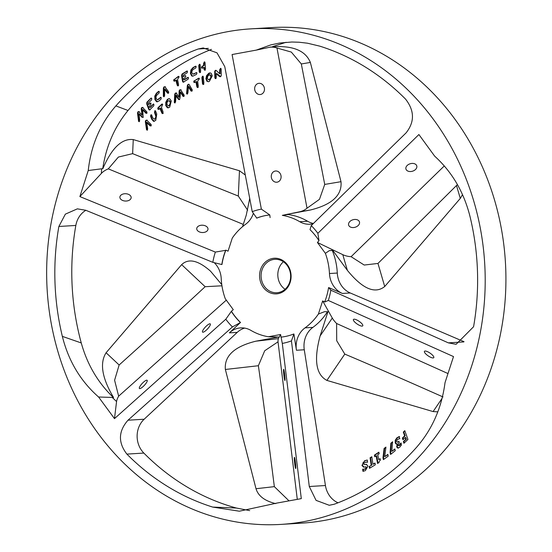 <?xml version="1.0" encoding="UTF-8"?>
<svg xmlns="http://www.w3.org/2000/svg" width="552" height="552" viewBox="0 0 552 552"><rect width="100%" height="100%" fill="white"/><g stroke="black" fill="none" stroke-linecap="round" stroke-linejoin="round"><path stroke-width="0.83" d="M364.21 467.171L362.464 465.453L363.023 462.755L365.162 460.692L367.114 460.051M362.968 469.145L364.527 469.276L366.376 468.303L366.694 467.344L365.659 466.902M363.492 471.27L363.202 469.221M364.762 464.591L366.638 464.26M367.535 462.183L366.038 462.086L364.058 463.052L363.706 464.094L364.52 464.605L366.155 464.287M364.003 469.303L365.852 468.337L366.176 467.378L365.134 466.937L363.685 467.206L361.939 465.481L364.637 460.727L367.287 460.051L367.549 462.286L366.038 462.086M366.093 466.833L365.134 466.937M366.852 460.057L367.287 460.051M366.204 464.287L367.956 466.102L365.362 470.642L362.919 471.298L362.664 469.159M404.347 442.89L403.871 441.572L406.369 439.164L405.775 437.501L405.251 437.536L402.953 439.758L402.353 438.081L404.657 435.859L403.298 432.085L404.788 430.65L407.935 439.426L403.947 443.277L403.346 441.607L405.844 439.192L405.251 437.536M403.346 439.371L402.877 438.053L405.175 435.832L403.822 432.057L404.913 431.002M403.871 441.572L403.346 441.607M406.369 439.164L405.844 439.192M402.877 438.053L402.353 438.081M405.175 435.832L404.657 435.859M403.822 432.057L403.298 432.085M401.276 443.104L399.945 445.236L399.199 445.657L398.675 445.222L399.199 445.657L398.682 445.692L400.883 443.021L401.483 444.926L399.696 447.223L397.875 448.134L396.716 447.003L397.143 443.863L396.136 444.063L395.239 442.973L395.239 440.282L396.84 437.867L399.089 436.604L399.696 438.543L399.358 438.674L399.883 438.647M398.151 445.257L398.682 445.692L398.151 445.257L398.233 444.07L399.337 442.87L398.841 441.303L397.571 442.262L396.84 441.731L396.833 440.468L397.675 439.344L399.544 438.674M397.785 442.249L399.096 441.503M396.743 444.056L395.763 442.939L395.756 440.248L397.357 437.839L399.607 436.57M398.399 448.107L397.24 446.968L397.695 443.918L397.143 443.863M397.695 443.918L397.171 443.946M391.023 454.089L390.623 452.612L391.375 443.173L392.589 442.193M391.775 451.405L394.818 448.955L395.287 450.667L390.588 454.441L390.098 452.647L390.851 443.208L392.631 441.779L391.775 451.405L394.908 449.273M390.623 452.612L390.098 452.647M391.375 443.173L390.851 443.208M387.835 454.386L388.235 456.111L383.392 459.637L382.971 457.822L384.102 448.438L385.938 447.106L384.696 456.67L387.835 454.386M387.904 454.682L384.696 456.67M383.847 459.312L383.495 457.794L384.627 448.41L384.102 448.438M384.627 448.41L385.889 447.493M383.495 457.794L382.971 457.822M375.187 456.428L374.932 455.096L378.927 452.447M378.037 463.156L376.63 455.786L374.718 456.739L374.408 455.124L378.872 452.171L379.183 453.778L377.754 454.724L378.693 459.609L380.114 458.671L380.404 460.175L379.327 461.148L379.051 462.486L377.568 463.466L376.105 455.814M378.693 459.609L380.169 458.947M374.932 455.096L374.408 455.124M369.184 466.557L371.227 465.322L370.061 457.794L371.8 456.745L372.966 464.273L375.008 463.038L375.291 464.812L369.467 468.331L369.184 466.557L371.227 465.322M369.95 468.034L369.709 466.53M375.049 463.3L372.966 464.273M371.751 465.295L370.585 457.76L370.061 457.794M370.585 457.76L371.841 457.001M216.115 78.536L215.37 77.901L215.232 71.318L215.811 70.352L215.294 70.38L216.136 70.387L219.544 73.63L220.324 73.34L220.062 73.602L220.241 69.531L220.89 68.344M220.814 76.673L217.04 73.706L216.225 73.782L216.294 77.404L215.321 78.639M215.59 78.57L214.845 77.935L214.707 71.346L215.294 70.38M219.544 73.63L219.717 69.559L220.662 68.303L221.173 69.09L221.297 75.458L220.634 76.569L219.668 76.631L216.225 73.782M220.241 69.531L219.717 69.559M220.193 76.597L219.668 76.631L220.289 76.7M157.789 99.746L160.991 97.373M157.527 101.844L155.436 99.574L155.278 96.117L156.858 93.288L159.066 91.321M160.956 97.4L160.432 97.435L161.232 97.835L160.991 99.181L158.852 101.092L156.561 101.768L154.919 99.608L154.753 96.151L156.333 93.322L158.555 91.335L159.293 91.784L159.059 93.102L156.892 95.061L156.037 96.621L156.126 98.532L157.472 99.767L160.749 97.269M158.824 99.305L158.307 99.339M142.499 107.419L146.915 111.932L146.963 112.739L145.963 113.291L142.74 109.882L143.106 117.045L142.085 117.321L139.014 114.078L139.677 120.288L138.98 121.654L138.552 121.281L137.503 113.132L137.903 111.808L138.766 111.594L142.078 115.057L141.208 108.785L141.629 107.647L143.023 107.392M142.078 115.057L142.595 115.023L141.733 108.758L142.154 107.612M141.733 108.758L141.208 108.785M139.504 121.619L139.076 121.247L138.021 113.098L138.428 111.78L139.29 111.566M138.021 113.098L137.503 113.132M139.076 121.247L138.552 121.281L138.98 121.654M143.334 117.348L142.609 117.293L139.539 114.043L138.842 114.278M146.991 113.263L143.265 109.855L142.568 110.103M146.487 113.257L145.963 113.291L146.466 113.291M178.607 85.712L177.772 85.291L176.757 80.378L175.812 80.144L174.121 81.234M174.943 81.075L174.19 80.571L174.549 79.316L178.827 76.376M174.549 79.316L178.179 76.48L179.096 76.887L177.537 79.488L178.579 84.525L177.696 85.912M177.772 85.291L177.247 85.319L175.812 80.144M178.082 85.746L177.247 85.319M174.418 81.109L173.673 80.606L174.025 79.35M178.703 76.452L178.179 76.48L178.6 76.314M150.268 109.8L149.288 109.434L147.198 103.748L147.418 102.182L151.276 98.001M149.495 107.15L150.392 107.336L150.02 107.116L150.392 107.336L153.656 104.121L153.132 104.149L153.953 104.507L153.732 105.894L149.744 109.827L148.771 109.462L146.673 103.776L146.894 102.21L151.006 98.152L151.759 98.56L151.572 99.898L148.309 103.12L148.564 104.632L150.082 103.134L151.02 103.369L150.724 104.811L149.192 106.322L149.495 107.15L149.868 107.371L153.463 103.969M149.744 109.827L149.33 110.062M148.564 104.632L150.772 102.969M150.606 103.1L151.02 103.369M194.311 73.906L196.229 72.595L196.94 73.174L196.45 74.43L192.738 76.19L191.62 75.886L190.412 73.388L190.902 69.98L192.986 67.606L195.532 66.206L196.174 66.813L195.691 68.041L193.207 69.435L192.075 70.746L191.799 72.629L192.889 74.154L196.719 72.581M193.007 76.155L192.144 75.859L190.937 73.354L191.427 69.952L193.51 67.572L195.974 66.219M192.889 74.154L193.786 73.933M164.31 96.676L163.868 96.186L163.896 87.968L164.53 86.83L165.455 86.754M164.53 86.83L164.013 86.864L164.938 86.788L168.684 91.929L168.615 92.798L167.539 93.15L164.6 89.452L164.627 95.593L163.785 96.71L163.344 96.22L163.371 88.003L164.013 86.864L164.938 86.788M163.896 87.968L163.371 88.003M163.868 96.186L163.344 96.22L163.785 96.71M168.581 93.219L165.331 89.251L164.6 89.452M168.056 93.254L167.539 93.15L168.056 93.122M200.555 72.471L199.769 71.891L199.272 65.529L199.948 64.253M200.031 72.505L199.244 71.926L198.748 65.557L199.382 64.308L200.155 64.832L200.666 71.284L199.72 72.595M183.954 82.069L183.064 81.482L182.07 75.438L182.588 73.968L187.307 71.042M187.273 71.008L186.852 71.035L187.514 71.608L187.08 72.864L183.278 75.224L183.25 76.756L185.017 75.659L185.893 76.114L185.327 77.446L183.54 78.556L183.692 79.433L184.009 79.736L187.818 77.383L188.549 77.929L188.073 79.226L183.43 82.103L182.54 81.51L181.553 75.472L182.063 73.996L187.087 70.946M183.43 82.103L183.071 82.234M183.692 79.433L184.534 79.709L184.209 79.398L184.534 79.709L188.322 77.363M183.25 76.756L185.396 75.527M154.47 119.204L155.602 118.721L156.43 116.541L155.002 112.27L155.353 110.731M154.339 121.33L152.255 119.239L151.096 116.299L151.476 114.733M154.87 119.177L154.346 119.211L155.077 118.749L155.912 116.575L154.477 112.297L155.105 110.648M156.154 115.202L155.63 115.23M155.002 112.27L154.477 112.297M155.222 110.842L154.698 110.876L155.616 111.145L156.768 114.057L155.747 120.446L153.504 121.302L151.731 119.273L150.579 116.334L150.806 114.906L151.696 115.113L152.869 118.1L154.663 119.211M154.077 121.364L153.504 121.302L154.029 121.267M151.331 114.871L151.696 115.113M202.75 68.096L201.935 67.551L202.625 66.268L202.101 66.295L203.564 65.591L203.612 63.211L204.544 61.872M202.625 66.268L204.088 65.557L204.137 63.176L204.764 61.921L204.233 61.955L205.027 62.521L205.53 68.89L204.564 70.256M205.399 70.125L204.116 69.573L203.674 67.427L202.225 68.131L201.411 67.585L202.101 66.295M202.225 68.131L201.88 68.241M204.633 69.538L204.488 67.606L203.874 67.413M203.674 67.427L204.199 67.392M204.882 70.159L204.116 69.573M204.137 63.176L203.612 63.211M168.401 107.909L166.318 105.57L166.269 102.299L167.905 99.339L169.174 98.656M168.739 105.818L169.699 105.425L170.72 103.286L170.575 101.975L169.588 100.719L168.746 100.712L167.898 101.113L166.987 102.644L167.021 104.563L168.339 105.846L169.174 105.46L170.195 103.321L170.05 102.003L169.064 100.754L169.588 100.719M170.72 103.286L170.195 103.321M167.387 107.819L165.793 105.605L165.745 102.334L167.387 99.367L168.919 98.649L169.692 98.787L171.279 100.981L169.692 107.219L167.905 107.785M166.269 102.299L165.745 102.334M147.556 130.113L147.046 129.713L145.852 121.585L146.315 120.343L147.211 120.088M146.315 120.343L146.687 120.122L151.138 124.49L151.2 125.359L150.192 125.918L146.756 122.82L147.695 128.885L147.032 130.148L146.528 129.748L145.335 121.619L145.79 120.37L146.687 120.122M145.852 121.585L145.335 121.619M147.046 129.713L146.528 129.748L147.032 130.148M151.241 125.89L147.46 122.578L146.756 122.82M150.717 125.918L150.192 125.918L150.717 125.884M179.704 99.581L179 99.36L176.557 95.489L176.033 95.524L175.584 101.74L174.66 102.92L174.308 102.458L174.715 94.261L175.343 93.06L176.226 93.046L178.869 97.173L179.131 90.852L179.738 89.831L180.635 89.81L184.182 95.22L184.078 96.02L183.002 96.331L180.435 92.274L180.007 98.235L179.179 99.608L178.482 99.388L175.826 95.682M184.023 96.414L180.959 92.239L180.228 92.446M178.869 97.173L179.393 97.145L179.648 90.825L180.262 89.803L181.159 89.783M175.184 102.886L174.832 102.424L175.232 94.226L175.867 93.026L176.75 93.012M183.526 96.296L183.002 96.331L183.499 96.448M179 99.36L178.482 99.388L179.179 99.608M174.832 102.424L174.308 102.458L174.66 102.92M175.232 94.226L174.715 94.261M175.867 93.026L176.226 93.046M179.648 90.825L179.131 90.852M180.262 89.803L180.635 89.81M159.093 109.379L158.293 108.999L158.493 107.695L162.412 104.059M162.24 104.19L161.715 104.225L162.178 103.983M158.493 107.695L157.969 107.73L161.715 104.225L162.674 104.48L161.453 107.309L163.109 112.146L162.35 113.664M163.295 113.401L162.412 113.112L160.798 108.399L159.832 108.233L158.576 109.413L157.768 109.034L157.969 107.73M160.798 108.399L160.356 108.199L160.798 108.399M162.412 113.112L161.888 113.139L159.832 108.233M162.771 113.429L161.888 113.139M198.244 87.437L197.437 86.926L196.802 81.944L195.884 81.668L194.145 82.593M194.939 82.462L194.228 81.889L194.683 80.675L199.127 78.184M194.683 80.675L198.52 78.26L199.403 78.75L197.644 81.185L198.306 86.305L197.361 87.589M197.437 86.926L196.919 86.961L195.884 81.668M197.719 87.464L196.919 86.961M194.414 82.496L193.704 81.924L194.159 80.709M187.466 94.04L187.073 93.495L187.887 85.346L188.839 84.18M188.639 84.297L188.115 84.325L189.039 84.366L192.282 89.928L192.124 90.783L191.02 91.004L188.453 86.968L187.887 93.067L186.942 94.068L186.548 93.529L187.369 85.374L188.115 84.325L189.039 84.366M187.887 85.346L187.369 85.374M187.073 93.495L186.548 93.529L186.942 94.068M192.048 91.135L189.198 86.795L188.453 86.968M191.53 91.17L191.02 91.004L191.537 90.97M208.504 81.703L207.511 81.33L206.441 78.75L207.103 75.576L210.188 72.898M208.863 79.688L209.767 79.55L211.223 77.77L211.368 76.459L210.678 74.975L209.463 75.003M208.339 79.723L209.242 79.585L210.698 77.797L210.843 76.493L210.153 75.003L208.939 75.031L207.724 76.259L207.345 78.115L208.339 79.723L209.767 79.55M211.223 77.77L210.698 77.797M210.678 74.975L208.939 75.031M206.986 81.358L205.924 78.777L206.586 75.61L208.822 73.202L209.932 72.898L211.195 73.285L212.258 75.838L209.36 81.42L208.235 81.737L207.511 81.33M207.103 75.576L206.586 75.61M203.302 84.421L202.508 83.863L201.887 77.508L202.508 76.238L203.288 76.749L203.916 83.186L202.984 84.518M203.826 84.387L203.032 83.828L202.411 77.473L203.074 76.183M211.457 49.369A239.299 211.292 86.5 0 0 128.016 110.49C114.505 126.981 106.081 146.37 102.741 168.65L88.244 170.527C91.011 145.411 100.222 123.876 115.879 105.901A239.299 211.292 86.5 0 1 198.216 48.99L208.373 48.369M245.295 175.005L239.464 170.754L133.26 139.594C121.902 138.248 111.759 147.943 102.844 168.691L102.741 168.65M242.542 226.672L246.247 215.211L249.725 198.389M113.464 397.564C98.042 382.853 87.306 364.651 81.261 342.951L62.348 336.375C68.476 360.932 80.557 381.149 98.587 397.005L113.546 397.481C102.01 378.099 99.526 363.181 106.087 352.742L181.649 264.643C188.515 258.115 198.127 260.289 210.498 271.149L221.787 284.632M62.348 336.375A239.299 211.292 86.5 0 1 58.871 226.479L75.831 225.451A239.299 211.292 86.5 0 0 81.261 342.951M249.683 510.621L236.422 508.04L212.692 507.081L239.347 511.2L276.98 503.058L301.302 498.628L282.3 343.413A68.034 60.071 -93.5 0 0 291.442 340.888L293.905 333.994L296.438 350.251L304.283 349.775L325.438 485.532A22.315 19.7 -93.5 0 0 338.031 502.789M212.692 507.081A239.299 211.292 86.5 0 1 126.884 454.103L143.844 453.075A239.299 211.292 86.5 0 0 236.422 508.04M325.438 485.532L309.286 486.512L316.061 500.36L329.261 505.28L334.229 504.231A239.299 211.292 86.5 0 0 416.567 447.313C432.223 429.346 441.71 407.79 445.029 382.639L453.509 356.585L328.323 300.46A68.034 60.071 -93.5 0 0 330.841 290.207L328.73 287.592L342.406 293.45L350.251 292.974L464.053 341.709M463.687 341.929L448.314 342.861L456.097 344.31L473.575 326.743A239.299 211.292 86.5 0 0 470.097 216.846C463.97 192.282 452.164 172.058 434.679 156.168L418.899 134.536L317.862 233.317A68.034 60.071 -93.5 0 0 311.238 225.589L310.01 229.66A61.362 54.179 86.5 0 1 319.008 240.713L317.862 233.317M311.238 225.589L406.051 132.915C414.745 121.964 414.58 110.704 405.561 99.118A239.299 211.292 86.5 0 0 319.753 46.14L307.485 43.208L299.163 42.228L291.808 42.014L279.643 43.042L270.928 44.857L256.287 50.108L271.184 46.941M286.074 42.283L272.453 46.672M212.83 262.331L221.807 264.532A61.362 54.179 86.5 0 1 225.651 250.332L215.349 252.078A68.034 60.071 -93.5 0 0 212.83 262.331L85.746 210.257L77.363 208.849L65.364 214.142L58.871 226.479M85.864 210.305A22.315 19.7 -93.5 0 0 75.831 225.451M221.807 264.532L221.952 264.525A61.362 54.179 86.5 0 1 225.871 250.139L225.651 250.332M275.724 503.617C264.801 500.981 258.232 496.02 256.011 488.727L225.368 369.474C224.174 355.93 234.358 346.497 255.921 341.177L278.45 337.058L268.362 336.755A61.362 54.179 86.5 0 1 250.925 330.4A22.315 19.7 -93.5 0 0 240.7 327.888A22.315 19.7 -93.5 0 0 229.37 332.863L240.52 322.465A61.362 54.179 86.5 0 1 231.412 311.238L233.275 309.658L225.299 298.777A61.362 54.179 86.5 0 1 221.221 278.594A22.315 19.7 -93.5 0 0 214.245 262.683M143.844 453.075A22.315 19.7 -93.5 0 1 144.155 419.23L128.002 420.21C118.335 431.216 117.962 442.511 126.884 454.103M144.155 419.23L237.215 332.387A22.315 19.7 -93.5 0 1 244.646 328.095M128.002 420.21L232.433 326.95L240.52 322.465M309.286 486.512L291.442 340.888M437.819 411.84L433.106 411.571L326.901 380.411C315.951 374.635 313.695 359.814 320.119 335.954L327.936 311.763L324.61 311.673L318.407 314.04A61.362 54.179 86.5 0 1 305.049 327.86A22.315 19.7 -93.5 0 0 296.438 350.251M327.44 311.749A61.362 54.179 -93.5 0 1 312.887 327.384A22.315 19.7 -93.5 0 0 304.283 349.775M448.314 342.861L330.841 290.207M462.514 194.649L460.278 198.423L384.709 286.522C374.96 294.285 362.512 288.896 347.38 270.356L332.67 250.284L329.309 250.656L325.383 253.34A61.362 54.179 86.5 0 1 329.461 273.523A22.315 19.7 -93.5 0 0 342.406 293.45M332.67 250.284L332.297 250.477A61.362 54.179 -93.5 0 1 337.3 273.047A22.315 19.7 -93.5 0 0 350.251 292.974M313.419 223.463A22.315 19.7 -93.5 0 1 307.595 221.242A61.362 54.179 -93.5 0 0 287.882 214.562L282.32 215.356A61.362 54.179 86.5 0 1 299.757 221.718A22.315 19.7 -93.5 0 0 309.982 224.229A22.315 19.7 -93.5 0 0 313.122 223.753M221.959 285.791L205.144 286.709C189.067 301.633 174.432 315.192 119.135 364.996L114.595 380.224L118.645 396.17A22.315 5.672 -46.8 0 0 116.569 401.532L114.485 418.623L98.587 397.005M297.286 499.36L278.022 341.819L264.712 350.755L258.377 365.728C261.62 388.525 264.539 409.26 274.344 486.643L289.027 500.871M447.996 373.566L336.596 323.5L336.706 340.708L344.786 354.094C363.457 362.002 380.418 369.219 443.035 396.95M444.291 165.938L351.093 256.694L364.196 265.043L377.961 263.442L457.429 184.596M272.474 46.789C292.933 45.43 305.56 50.646 310.355 62.438L340.998 181.691C342.192 195.235 332.007 204.668 310.445 209.988L284.894 214.749M282.32 215.356L299.377 211.844A22.315 19.389 80.5 0 0 307.022 208.214L319.47 199.327L324.728 184.423L301.316 63.956L291.318 52.067L276.973 48.01A22.315 19.389 80.5 0 0 270.052 47.182M118.645 396.17L226.299 300.143M231.412 311.238L225.809 319.222L114.485 418.623M139.29 387.959A5.637 1.435 -46.8 0 0 139.415 388.504A5.637 1.435 -46.8 0 0 144.32 385.379A5.637 1.435 -46.8 0 0 147.136 380.287A5.637 1.435 -46.8 0 0 142.885 382.75A5.637 1.435 -46.8 0 0 139.29 387.959M202.432 331.579A5.637 1.435 -46.8 0 0 202.563 332.125A5.637 1.435 -46.8 0 0 207.462 328.999A5.637 1.435 -46.8 0 0 210.277 323.907A5.637 1.435 -46.8 0 0 206.034 326.363A5.637 1.435 -46.8 0 0 202.432 331.579M268.362 336.755L280.575 334.519L278.374 338.631A22.315 1.732 -96.5 0 0 278.022 341.819M280.575 334.519L282.3 343.413M295.748 468.51A5.637 0.435 -96.5 0 0 295.465 462.583A5.637 0.435 -96.5 0 0 294.43 457.346A5.637 0.435 -96.5 0 0 294.63 462.997A5.637 0.435 -96.5 0 0 295.7 468.551A5.637 0.435 -96.5 0 0 295.748 468.51M284.97 380.473A5.637 0.435 -96.5 0 0 284.687 374.546A5.637 0.435 -96.5 0 0 283.652 369.309A5.637 0.435 -96.5 0 0 283.852 374.96A5.637 0.435 -96.5 0 0 284.922 380.514A5.637 0.435 -96.5 0 0 284.97 380.473M318.407 314.04L322.644 300.923L332.29 318.049A22.315 6.624 -145.8 0 0 336.596 323.5M322.644 300.923L324.811 301.972L328.323 300.46M433.589 356.502A5.637 1.67 -145.8 0 0 428.773 352.314A5.637 1.67 -145.8 0 0 424.447 351.32A5.637 1.67 -145.8 0 0 428.166 355.874A5.637 1.67 -145.8 0 0 433.768 357.655A5.637 1.67 -145.8 0 0 433.589 356.502M362.588 324.666A5.637 1.67 -145.8 0 0 357.765 320.477A5.637 1.67 -145.8 0 0 353.439 319.484A5.637 1.67 -145.8 0 0 357.165 324.038A5.637 1.67 -145.8 0 0 362.767 325.825A5.637 1.67 -145.8 0 0 362.588 324.666M325.383 253.34L317.407 242.459L342.785 254.658A22.315 15.449 163.7 0 0 351.093 256.694M317.407 242.459L319.008 240.713M414.973 163.937A5.637 3.905 163.7 0 0 408.577 164.441A5.637 3.905 163.7 0 0 405.948 169.064A5.637 3.905 163.7 0 0 412.454 171.224A5.637 3.905 163.7 0 0 416.767 165.897A5.637 3.905 163.7 0 0 414.973 163.937M357.668 219.965A5.637 3.905 163.7 0 0 351.265 220.469A5.637 3.905 163.7 0 0 348.636 225.092A5.637 3.905 163.7 0 0 355.143 227.251A5.637 3.905 163.7 0 0 359.456 221.925A5.637 3.905 163.7 0 0 357.668 219.965M332.297 250.477L329.309 250.656M287.882 214.562L287.916 214.107M270.107 217.591L269.797 214.956L261.372 209.132L232.082 54.538L256.287 50.108M275.131 171.072A5.637 4.899 80.5 0 0 271.363 177.489A5.637 4.899 80.5 0 0 277.111 182.174A5.637 4.899 80.5 0 0 281.009 175.798A5.637 4.899 80.5 0 0 275.241 171.051A5.637 4.899 80.5 0 0 275.131 171.072M258.515 83.386A5.637 4.899 80.5 0 0 254.748 89.803A5.637 4.899 80.5 0 0 260.503 94.489A5.637 4.899 80.5 0 0 264.394 88.113A5.637 4.899 80.5 0 0 258.633 83.366A5.637 4.899 80.5 0 0 258.515 83.386M276.973 48.01L307.022 208.214M225.809 319.222A68.034 60.071 -93.5 0 0 232.433 326.95M472.029 364.886A248.227 219.172 86.5 0 1 280.947 524.4A248.227 219.172 86.5 0 1 47.161 289.89A248.227 219.172 86.5 0 1 250.912 28.856A248.227 219.172 86.5 0 1 472.029 364.886M261.372 209.132A68.034 60.071 -93.5 0 0 252.23 211.651L256.777 218.123A61.362 54.179 86.5 0 1 269.797 214.956M198.216 48.99L203.226 47.941L216.991 52.826L224.767 66.613L252.23 211.651M215.349 252.078L79.874 196.581L88.244 170.527M256.625 218.13A61.362 54.179 86.5 0 1 269.473 214.983M328.578 287.599A61.362 54.179 86.5 0 1 324.735 301.799M293.754 334.001A61.362 54.179 86.5 0 1 280.913 337.148M240.368 322.471A61.362 54.179 86.5 0 1 231.371 311.418M128.023 110.49L115.879 105.901M253.368 213.327A22.315 19.7 -93.5 0 1 245.633 224.25A61.362 54.179 86.5 0 0 232.275 238.078L228.038 251.194L225.871 250.139M247.669 210.271L238.319 196.057L132.625 153.649L118.397 157.051L108.289 168.857L243.28 224.388M108.289 168.857A22.315 14.497 2.6 0 0 101.389 173.397L79.874 196.581M120.674 195.401A5.637 3.664 -177.4 0 1 127.091 193.904A5.637 3.664 -177.4 0 1 131.155 197.644A5.637 3.664 -177.4 0 1 125.359 201.045A5.637 3.664 -177.4 0 1 119.894 197.133A5.637 3.664 -177.4 0 1 120.674 195.401M197.512 226.879A5.637 3.664 -177.4 0 1 203.929 225.388A5.637 3.664 -177.4 0 1 207.994 229.121A5.637 3.664 -177.4 0 1 202.198 232.523A5.637 3.664 -177.4 0 1 196.733 228.611A5.637 3.664 -177.4 0 1 197.512 226.879M102.844 168.691L101.602 168.795L101.389 173.397M290.159 282.403A17.85 15.76 -93.5 0 0 272.598 258.44A17.85 15.76 -93.5 0 0 263.263 287.323A17.85 15.76 -93.5 0 0 290.159 282.403M261.972 270.073A16.732 14.773 86.5 0 1 274.848 259.323A16.732 14.773 86.5 0 1 289.759 281.975A16.732 14.773 86.5 0 1 276.876 292.732A16.732 14.773 86.5 0 1 261.972 270.073M283.397 261.758A16.732 14.773 -93.5 0 0 278.698 269.059A16.732 14.773 -93.5 0 0 285.06 289.276M250.912 28.856L271.632 27.6A248.227 219.172 86.5 0 1 492.75 363.63A248.227 219.172 86.5 0 1 301.675 523.144L280.947 524.4M365.596 468.952L365.072 468.986M366.376 468.303L365.852 468.337M366.694 467.344L366.176 467.378M362.464 465.453L361.939 465.481M365.162 460.692L364.637 460.727M397.357 437.839L396.84 437.867M395.756 440.248L395.239 440.282M395.763 442.939L395.239 442.973M397.24 446.968L396.716 447.003M400.78 444.146L400.255 444.181M399.945 445.236L399.42 445.271M215.37 77.901L214.845 77.935M215.232 71.318L214.707 71.346M157.078 101.74L156.561 101.768M155.436 99.574L154.919 99.608M155.278 96.117L154.753 96.151M156.858 93.288L156.333 93.322M174.19 80.571L173.673 80.606M147.418 102.182L146.894 102.21M147.198 103.748L146.673 103.776M149.288 109.434L148.771 109.462M192.144 75.859L191.62 75.886M190.937 73.354L190.412 73.388M191.427 69.952L190.902 69.98M193.51 67.572L192.986 67.606M199.769 71.891L199.244 71.926M199.424 67.503L198.899 67.537M199.272 65.529L198.748 65.557M182.588 73.968L182.063 73.996M182.07 75.438L181.553 75.472M183.064 81.482L182.54 81.51M156.43 116.541L155.912 116.575M155.602 118.721L155.077 118.749M152.255 119.239L151.731 119.273M151.096 116.299L150.579 116.334M204.088 65.557L203.564 65.591M201.935 67.551L201.411 67.585M204.288 65.081L203.764 65.108M169.699 105.425L169.174 105.46M170.575 101.975L170.05 102.003M166.318 105.57L165.793 105.605M167.905 99.339L167.387 99.367M158.293 108.999L157.768 109.034M194.228 81.889L193.704 81.924M211.368 76.459L210.843 76.493M206.441 78.75L205.924 78.777M209.346 73.174L208.822 73.202M202.411 77.473L201.887 77.508M203.032 83.828L202.508 83.863M229.37 332.863L237.215 332.387M312.887 327.384L305.049 327.86M337.3 273.047L329.461 273.523M307.595 221.242L299.757 221.718M205.144 286.709L181.649 264.643M119.135 364.996L106.087 352.742M116.569 401.532L112.297 397.516M258.377 365.728L225.368 369.474M274.344 486.643L256.011 488.727M344.786 354.094L326.901 380.411M442.062 398.385L433.106 411.571M377.961 263.442L384.709 286.522M456.525 185.603L460.278 198.423M324.728 184.423L340.998 181.691M299.377 211.844L310.445 209.988M301.316 63.956L310.355 62.438M278.374 338.631L255.921 341.177M332.29 318.049L320.119 335.954M342.785 254.658L347.38 270.356M238.319 196.057L239.464 170.754M132.625 153.649L133.26 139.594M399.165 445.664L398.641 445.699M220.2 73.651L219.675 73.685M216.826 73.547L216.301 73.582M139.311 113.795L138.793 113.829M143.037 109.6L142.519 109.634M176.481 80.061L175.957 80.095M150.261 107.412L149.744 107.44M165.145 88.975L164.62 89.01M184.43 79.743L183.906 79.778M204.309 67.365L203.785 67.392M147.239 122.344L146.715 122.371M180.78 91.942L180.256 91.977M176.378 95.199L175.853 95.234M160.522 108.123L159.997 108.157M196.526 81.606L196.008 81.634M189.032 86.498L188.508 86.526M208.649 79.743L209.173 79.709M209.56 74.858L210.084 74.831"/></g></svg>
